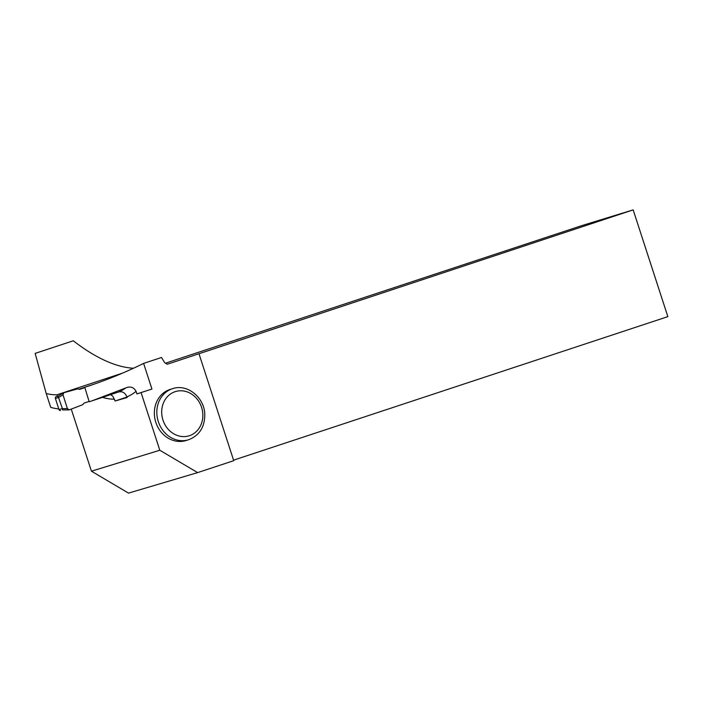 <?xml version="1.0" encoding="UTF-8"?>
<svg xmlns="http://www.w3.org/2000/svg" width="703" height="703" viewBox="0 0 703 703"><rect width="100%" height="100%" fill="white"/><g stroke="black" fill="none" stroke-linecap="round" stroke-linejoin="round"><path stroke-width="1.05" d="M60.467 410.49L60.511 410.482A1.353 1.186 -106 0 1 58.964 409.568L62.382 408.584L58.041 396.149L63.753 392.749L62.998 394.866A1.801 1.582 -106 0 1 63.753 392.749L77.717 388.864L79.606 389.374L84.861 387.634L79.606 389.374L77.717 388.864L63.753 392.749L63.006 394.866L67.4 408.61L69.237 409.867L82.778 404.664L84.008 403.127L89.114 401.439L84.008 403.127L82.778 404.664L69.237 409.867A1.801 1.582 -106 0 1 67.4 408.61L69.008 409.893M58.279 396.009L56.108 396.729A1.353 1.186 74 0 0 55.388 398.39L58.964 409.568M78.921 389.19L94.158 384.154M62.602 409.884L62.391 408.619L67.4 408.61L63.006 394.866L58.797 397.38M57.418 396.299L56.943 394.796A146.786 70.265 71.7 0 1 46.213 393.522L50.704 407.345A133.922 64.105 71.7 0 0 58.753 408.909M133.491 368.249C115.802 367.212 95.731 358.064 73.279 340.797L35.15 353.398L46.213 393.522M56.943 394.796L122.656 373.082M125.775 387.942L91.759 400.93L118.675 391.958A133.922 64.105 -108.3 0 0 125.775 387.942C130.327 386.061 133.763 387.195 136.083 391.343L136.918 393.908L151.936 389.04L143.605 363.398C125.582 372.326 106.812 380.024 87.313 386.483L88.183 386.193M143.605 363.398L161.523 357.484L164.704 362.722L167.279 364.251L633.166 209.881L667.85 316.64L233.563 460.157M35.15 353.398L73.279 340.797M91.759 400.93L89.211 401.764L84.764 387.318M165.495 363.196L581.776 225.628L633.166 209.881M126.971 397.072L115.09 401L112.84 396.255L110.679 394.603M118.675 391.958C122.463 391.158 125.204 392.792 126.9 396.852L127.129 397.546L115.09 401M141.092 392.626L159.809 450.245L91.434 471.195L71.258 409.12M169.862 389.515A26.758 23.498 -107 0 1 170.293 389.374L172.771 388.618A26.758 23.498 -107 0 0 172.34 388.75A26.758 23.498 -107 0 0 158.228 421.334A26.758 23.498 -107 0 0 188.457 439.788L185.979 440.553A26.758 23.498 -107 0 1 155.75 422.09A26.758 23.498 -107 0 1 169.862 389.515M198.993 353.767L233.739 460.685L197.64 472.609L159.809 450.245M91.434 471.195L128.517 493.119L197.64 472.609M136.918 393.908L151.936 389.04M56.108 396.729L58.2 396.132M55.388 398.39L58.806 397.415M114.519 399.207A141.145 67.567 71.7 0 1 102.392 397.344M136.083 391.343A141.145 67.567 71.7 0 1 126.9 396.852M188.887 439.656A26.758 23.498 -107 0 1 188.457 439.788L188.905 439.647C199.503 435.342 204.793 426.941 204.775 414.445C204.52 397.634 187.42 383.53 172.771 388.618M189.423 435.711A23.155 20.325 73 0 0 195.408 397.16A23.155 20.325 73 0 0 161.98 408.215A23.155 20.325 73 0 0 189.423 435.711M68.999 409.893L62.505 409.911"/></g></svg>
